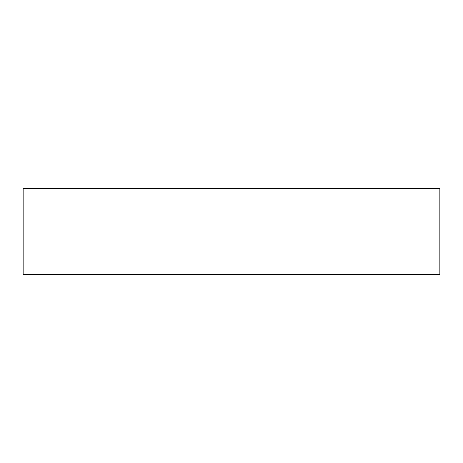 <?xml version="1.0" encoding="UTF-8"?>
<svg xmlns="http://www.w3.org/2000/svg" width="463" height="463" viewBox="0 0 463 463"><rect width="100%" height="100%" fill="white"/><g stroke="black" fill="none" stroke-linecap="round" stroke-linejoin="round"><path stroke-width="0.69" d="M23.15 188.672L23.15 274.327L439.85 274.327L439.85 188.672L23.15 188.672"/></g></svg>

